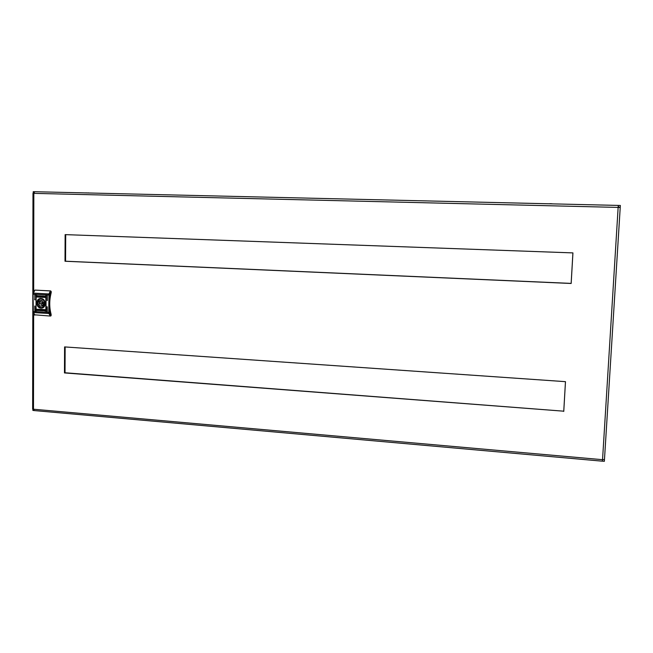 <?xml version="1.0" encoding="UTF-8"?>
<svg xmlns="http://www.w3.org/2000/svg" width="653" height="653" viewBox="0 0 653 653"><rect width="100%" height="100%" fill="white"/><g stroke="black" fill="none" stroke-linecap="round" stroke-linejoin="round"><path stroke-width="0.98" d="M602.531 459.883L603.054 459.72M602.393 461.132L604.36 461.312L604.482 459.467L602.539 459.688L602.344 461.132M33.972 410.508L32.887 410.411L32.887 409.121M618.293 206.748L618.881 206.764L618.277 206.985M34.691 191.721L33.221 191.688L33.221 193.353M618.269 205.417L620.35 205.466L604.474 459.467L620.228 207.458L33.834 193.37L34.731 191.721L618.269 205.417L602.539 459.688L33.491 409.219L32.65 408.941L32.977 193.361L33.834 193.37L33.678 291.458M65.145 346.955L65.022 372.765L563.759 411.186L565.465 381.662M65.7 234.647L65.569 261.216L571.146 283.402L572.91 252.899L65.137 234.623L65.006 261.249L571.163 283.475L572.934 252.907M563.759 411.423L565.482 381.662L64.59 346.914L64.467 372.928L563.759 411.186M618.881 206.764L618.84 207.385M34.234 410.566L33.491 409.219L33.646 313.987M65.569 261.216L65.006 261.249M65.022 372.765L64.467 372.928M47.13 312.044L47.057 306.747L47.13 312.044M45.873 311.971L45.832 295.205L45.873 311.971M34.846 311.31L34.764 306.037L34.846 311.31M34.87 299.898L34.789 294.609L34.87 299.898M36.095 311.391L36.037 294.674L36.095 311.391M47.163 300.584L47.089 295.278L47.163 300.584M41.008 298.535C35.499 298.005 35.482 307.987 40.984 308.077C46.502 308.64 46.534 298.609 41.008 298.535M41.155 298.796L39.711 299.009C35.98 302.559 36.454 305.482 41.131 307.783L42.649 307.539C46.314 303.955 45.816 301.041 41.155 298.796M39.76 309.995L38.592 310.599L39.376 310.012L38.576 309.163L39.76 309.832L40.217 309.261L40.217 310.697L39.817 309.987L39.76 310.665M41.368 309.334L40.804 310.583L42.404 310.82L42.404 309.383L41.368 309.334M43.98 310.175L42.886 310.11L43.98 310.175M44.126 310.232L42.755 309.963L44.126 310.232M44.51 297.523L43.343 296.699L43.857 296.136L45.171 296.201L43.857 296.764L45.09 297.45L43.4 296.691L44.208 296.046M37.996 296.413L39.164 296.429L37.996 296.413M36.903 296.935L37.041 295.654L38.78 295.899L37.343 295.785L37.335 296.993L39.237 296.903L37.033 297.091L36.992 295.662M40.633 297.278L41.188 296.021L39.596 295.793L39.588 297.229L40.943 297.262M39.653 295.793L39.645 297.221L40.69 297.27M37.874 296.389L39.237 296.65L37.874 296.389M38.021 296.446L39.049 296.56L38.437 296.25M42.241 295.931L42.241 296.609L43.408 295.997L42.625 296.593L43.425 297.442L42.241 296.772L41.776 297.352L41.784 295.907L42.241 295.931M45.098 309.693L44.959 310.975L43.212 310.722L44.657 310.844L44.665 309.636L42.755 309.873L45.098 309.693M42.861 310.142L44.029 310.273L42.861 310.142M36.919 310.151L38.143 309.84L36.927 309.147L38.658 309.906L37.49 310.55L36.919 310.151M34.429 314.795L50.338 316.052L51.13 315.481L51.13 314.371C49.253 307.416 49.277 300.168 51.203 292.617L51.212 291.499L50.42 290.952L51.212 291.499M51.13 315.481L50.82 315.97M35.025 290.112L50.705 290.911M35.172 290.095L50.42 290.952L48.942 293.956L49.71 294.168L49.563 312.412L50.901 315.521M49.62 295.05L33.254 294.217L33.074 293.197L33.221 311.505L48.771 312.428L48.942 293.956L33.368 293.115L34.878 290.128L33.074 293.173M47.343 300.511L47.277 295.287M36.274 311.31L35.85 311.097M35.997 311.073L36.225 294.691M35.042 299.825L34.617 299.605M34.764 299.58L34.968 294.617M35.025 311.236L34.944 306.053M46.053 311.897L46.012 295.221M47.31 311.971L47.236 306.755M40.078 296.013L41.017 296.584L40.078 297.082L40.078 296.013L41.074 296.576L40.674 297.082M38.682 295.842L37.343 295.785M38.796 297.001L39.237 296.813M38.78 297.172L36.96 296.927M38.796 296.756L39.237 296.568M38.796 296.911L37.874 296.544M38.927 296.617L38.437 296.56M39.09 296.527L38.437 296.364M39.164 296.421L38.437 296.184M43.106 295.98L42.241 296.609M43.416 297.433L42.861 297.409M42.918 297.401L42.241 296.772M42.241 297.368L41.776 297.352M41.833 297.344L41.841 295.915M44.42 296.233L45.033 296.438M44.959 310.975L43.269 310.624M44.665 309.636L44.657 310.844M44.722 309.62L43.906 309.587M44.126 309.873L43.229 309.612M42.812 309.71L43.261 309.44M44.126 310.118L43.229 309.857M42.812 309.955L43.229 309.702M43.645 310.167L42.992 310.028M43.645 310.355L42.886 310.11M43.645 310.542L42.829 310.191M41.033 309.359L40.861 310.575L42.404 310.812M41.392 310.55L41.212 309.563L41.914 309.538L41.914 310.591L41.392 310.55M41.359 309.53L41.98 309.53L41.914 310.591M38.649 310.591L39.376 310.012M39.433 309.995L38.649 309.163M39.817 309.236L39.76 309.832M37.67 310.346L38.2 309.832L37.482 309.236M37.907 310.526L36.837 310.395M43.025 303.735L43.563 302.617M43.392 302.429L42.176 302.421M42.812 303.18L41.931 302.453L41.514 303.106L42.404 303.825L42.812 303.18M44.388 303.506L44.306 302.657L43.449 302.608C42.796 300.894 41.67 300.225 40.078 300.6L38.551 302.331L37.703 302.282L37.694 303.955L38.551 304.004C39.213 305.735 40.339 306.404 41.947 306.004L43.441 304.29L44.298 304.339L44.388 303.506M37.115 303.09L39.613 299.188C42.633 298.674 44.388 300.119 44.894 303.531L42.445 307.4C39.409 307.963 37.629 306.526 37.115 303.09M41.621 300.576L40.6 302.045L38.551 302.331M44.339 304.159L43.441 304.29M39.719 302.168L39.743 303.661L40.6 303.71L38.551 304.004M40.6 303.71L42.445 305.743M39.743 303.661L37.694 303.955M50.983 291.532L49.71 294.168M33.05 294.201L33.336 312.567L48.877 313.497L48.771 312.428L49.563 312.412M33.074 293.197L32.936 311.448L34.838 315.121M50.338 316.052L48.877 313.497L49.644 313.26M34.682 315.081L33.115 312.273M602.376 461.181L34.087 410.557M552.871 203.883L550.936 203.703M548.936 203.785L550.61 203.695M89.135 193.002L87.959 192.864M85.535 192.913L86.416 192.847M41.253 298.796L39.711 299.009M41.106 298.984L41.816 298.894M42.445 307.4L43.155 307.294M41.066 300.462L40.078 300.6M43.278 303.702L42.404 303.825"/></g></svg>
